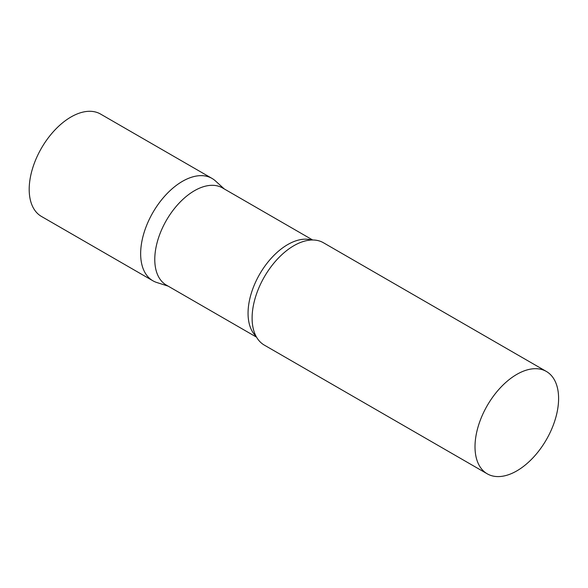 <?xml version="1.0" encoding="UTF-8"?>
<svg xmlns="http://www.w3.org/2000/svg" width="588" height="588" viewBox="0 0 588 588"><rect width="100%" height="100%" fill="white"/><g stroke="black" fill="none" stroke-linecap="round" stroke-linejoin="round"><path stroke-width="0.88" d="M152.895 280.785A59.109 34.126 -60 0 1 143.832 233.421A59.109 34.126 -60 0 1 182.449 181.332A59.109 34.126 -60 0 1 211.996 178.407L100.548 114.057A59.109 34.126 -60 0 0 70.994 116.99A59.109 34.126 -60 0 0 32.377 169.072A59.109 34.126 -60 0 0 41.439 216.435L152.895 280.785M312.669 239.985L222.514 187.932A56.11 32.399 120 0 0 179.274 202.97A56.11 32.399 120 0 0 154.776 259.433A56.11 32.399 120 0 0 166.397 285.121L256.559 337.174M224.271 188.946L215.451 180.935A59.109 34.126 120 0 0 168.896 191.769A59.109 34.126 120 0 0 140.65 253.722A59.109 34.126 120 0 0 156.812 282.512L168.153 286.135M546.355 371.447L323.451 242.756A59.109 34.126 120 0 0 302.283 241.822A59.109 34.126 120 0 0 252.105 318.071A59.109 34.126 120 0 0 252.958 327.266A59.109 34.126 120 0 0 264.343 345.127L487.254 473.825A59.109 34.126 120 0 0 532.801 457.986A59.109 34.126 120 0 0 558.6 398.502A59.109 34.126 120 0 0 546.355 371.447A59.109 34.126 120 0 0 500.814 387.286A59.109 34.126 120 0 0 475.008 446.762A59.109 34.126 120 0 0 487.254 473.825M311.603 240.007A56.11 32.399 120 0 0 270.024 259.609A56.11 32.399 120 0 0 248.055 313.294A56.11 32.399 120 0 0 256.037 336.24"/></g></svg>
